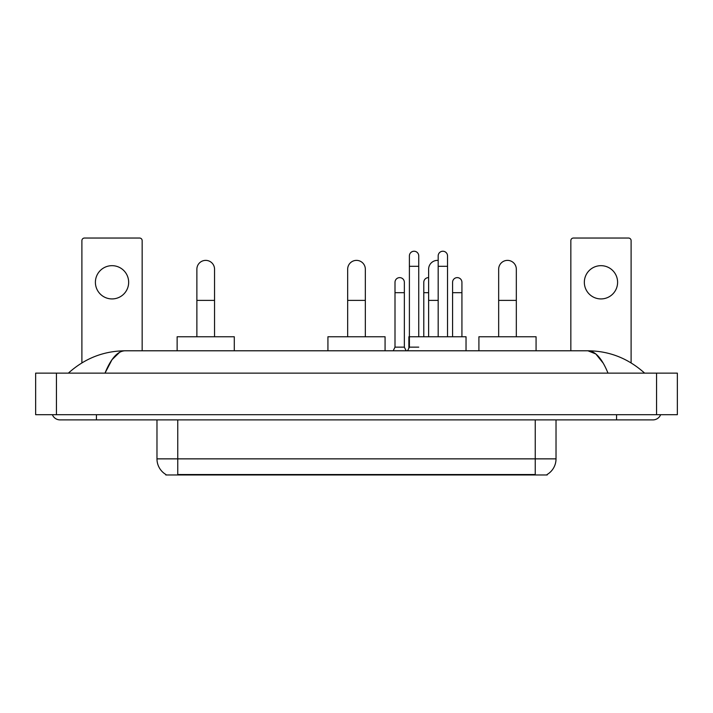 <?xml version="1.0" encoding="UTF-8"?>
<svg xmlns="http://www.w3.org/2000/svg" width="713" height="713" viewBox="0 0 713 713"><rect width="100%" height="100%" fill="white"/><g stroke="black" fill="none" stroke-linecap="round" stroke-linejoin="round"><path stroke-width="1.07" d="M547.192 474.457L547.192 474.965L165.808 474.965L165.808 474.457M165.96 474.546A18.181 18.181 0 0 1 156.976 458.86L177.76 458.86L177.76 474.546L535.24 474.546L535.24 458.86L556.024 458.86L556.024 419.895M156.976 458.86L156.976 419.895M547.04 474.546A18.181 18.181 0 0 0 556.024 458.86M112.03 265.673A16.631 16.631 0 0 0 95.399 282.303A16.631 16.631 0 0 0 112.03 298.925A16.631 16.631 0 0 0 128.661 282.303A16.631 16.631 0 0 0 112.03 265.673M142.163 350.787L142.163 240.629A2.594 2.594 0 0 0 139.57 238.035L84.49 238.035A2.594 2.594 0 0 0 81.897 240.629L81.897 362.89M196.877 336.759L196.877 269.211A8.832 8.832 0 0 1 205.709 260.379A8.832 8.832 0 0 1 214.551 269.211A8.832 8.832 0 0 0 205.709 260.379M214.551 336.759L214.551 269.211M234.292 350.787L234.292 336.759L177.136 336.759L177.136 350.787M347.668 336.759L347.668 269.211A8.832 8.832 0 0 1 356.5 260.379A8.832 8.832 0 0 1 365.332 269.211A8.832 8.832 0 0 0 356.5 260.379M365.332 336.759L365.332 269.211M385.073 350.787L385.073 336.759L327.927 336.759L327.927 350.787M428.62 336.759L428.62 269.211A8.832 8.832 0 0 1 438.183 260.405A8.832 8.832 0 0 0 437.452 260.379M466.035 350.787L466.035 336.759L408.879 336.759L408.879 348.185M498.663 336.759L498.663 269.211A8.832 8.832 0 0 1 507.496 260.379A8.832 8.832 0 0 1 516.328 269.211A8.832 8.832 0 0 0 507.496 260.379M516.328 336.759L516.328 269.211M536.069 350.787L536.069 336.759L478.913 336.759L478.913 350.787M407.578 350.787L409.396 347.151L418.745 347.151M418.745 336.759L418.745 255.905A4.679 4.679 0 0 0 414.075 251.234A4.679 4.679 0 0 1 414.369 251.243M409.396 347.151L409.396 266.297L418.745 266.297M409.396 266.297L409.396 255.905A4.679 4.679 0 0 1 414.075 251.234M447.532 336.759L447.532 255.905A4.679 4.679 0 0 0 442.853 251.234A4.679 4.679 0 0 1 443.147 251.243M438.183 336.759L438.183 266.297L447.532 266.297M438.183 266.297L438.183 255.905A4.679 4.679 0 0 1 442.853 251.234M393.184 350.787L395.002 347.151L404.351 347.151L406.169 350.787M404.351 347.151L404.351 282.303A4.679 4.679 0 0 0 399.975 277.633A4.679 4.679 0 0 1 404.351 282.303M395.002 347.151L395.002 292.695L404.351 292.695M395.002 292.695L395.002 282.303A4.679 4.679 0 0 1 399.975 277.633M423.789 336.759L423.789 292.695L428.62 292.695M423.789 292.695L423.789 282.303A4.679 4.679 0 0 1 428.62 277.624M461.926 336.759L461.926 282.303A4.679 4.679 0 0 0 457.541 277.633A4.679 4.679 0 0 1 461.926 282.303M452.577 336.759L452.577 292.695L461.926 292.695M452.577 292.695L452.577 282.303A4.679 4.679 0 0 1 457.541 277.633M600.97 265.673A16.631 16.631 0 0 0 584.339 282.303A16.631 16.631 0 0 0 600.97 298.925A16.631 16.631 0 0 0 617.601 282.303A16.631 16.631 0 0 0 600.97 265.673M631.103 362.89L631.103 240.629A2.594 2.594 0 0 0 628.51 238.035L573.43 238.035A2.594 2.594 0 0 0 570.837 240.629L570.837 350.787M96.442 414.699L96.442 419.895L652.93 419.895A8.315 8.315 0 0 0 660.639 414.699A8.315 8.315 0 0 1 652.93 419.895A8.315 8.315 0 0 0 660.639 414.699A8.315 8.315 0 0 1 652.93 419.895M52.361 414.699A8.315 8.315 0 0 0 60.07 419.895A8.315 8.315 0 0 1 52.361 414.699A8.315 8.315 0 0 0 60.07 419.895L96.442 419.895M607.993 373.131C602.03 358.452 595.337 351.01 587.904 350.787L125.096 350.787C117.663 351.01 110.97 358.452 105.007 373.131L112.003 359.691L119.695 352.249M56.434 373.131L677.35 373.131L677.35 414.699L35.65 414.699L35.65 373.131L56.434 373.131L56.434 414.699M677.35 373.131L677.35 414.699M642.85 371.526L644.614 373.131C628.26 358.398 609.357 350.948 587.904 350.787L595.818 353.951L603.234 363.202M70.15 371.526L68.386 373.131C84.66 358.434 103.563 350.983 125.096 350.787M533.164 474.965L533.164 474.457M179.836 474.965L179.836 474.457M177.76 419.895L177.76 458.86L535.24 458.86L535.24 419.895M196.877 300.387L214.551 300.387M347.668 300.387L365.332 300.387M428.62 300.387L438.183 300.387M498.663 300.387L516.328 300.387M616.558 414.699L616.558 419.895M656.566 373.131L656.566 414.699"/></g></svg>
